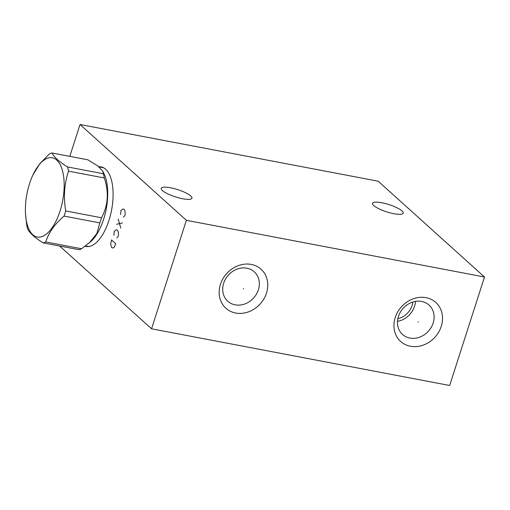 <?xml version="1.0" encoding="UTF-8"?>
<svg xmlns="http://www.w3.org/2000/svg" width="510" height="510" viewBox="0 0 510 510"><rect width="100%" height="100%" fill="white"/><g stroke="black" fill="none" stroke-linecap="round" stroke-linejoin="round"><path stroke-width="0.76" d="M69.8 156.366L80.032 124.504L186.373 220.307L151.54 328.797L59.664 246.024M98.908 166.802A40.488 18.258 100.8 0 1 104.333 168.204A40.488 18.258 100.8 0 1 105.659 169.224A40.488 18.258 100.8 0 1 111.231 211.765A40.488 18.258 100.8 0 1 89.46 246.419A40.488 18.258 100.8 0 1 85.164 246.241M80.032 124.504L378.159 181.203L484.5 277.006L449.667 385.496L151.54 328.797M186.373 220.307L484.5 277.006M410.429 346.258A26.259 22.612 -48 0 1 395.205 317.583A26.259 22.612 -48 0 1 426.035 297.661A26.259 22.612 -48 0 1 441.258 326.343A26.259 22.612 -48 0 1 410.429 346.258M235.665 313.025A26.259 22.612 -48 0 1 220.441 284.344A26.259 22.612 -48 0 1 251.271 264.422A26.259 22.612 -48 0 1 266.494 293.103A26.259 22.612 -48 0 1 235.665 313.025M381.767 202.75A16.135 3.799 17.8 0 0 372.504 203.311A16.135 3.799 17.8 0 0 393.962 213.735A16.135 3.799 17.8 0 0 403.225 213.174A16.135 3.799 17.8 0 0 381.767 202.75M170.487 187.763A16.135 3.799 17.8 0 0 161.224 188.324A16.135 3.799 17.8 0 0 182.682 198.747A16.135 3.799 17.8 0 0 191.945 198.186A16.135 3.799 17.8 0 0 170.487 187.763M412.845 302.035A17.589 15.141 -48 0 1 397.857 318.673M235.142 304.833A19.788 17.04 -48 0 1 227.772 301.225A19.788 17.04 -48 0 1 225.573 278.951A19.788 17.04 -48 0 1 246.904 268.209A19.788 17.04 132 0 1 254.267 271.817A19.788 17.04 132 0 1 256.473 294.091A19.788 17.04 132 0 1 235.142 304.833M397.5 321.345A19.788 17.04 132 0 0 415.465 301.404M409.906 338.066A19.788 17.04 -48 0 1 402.543 334.458A19.788 17.04 -48 0 1 400.337 312.184A19.788 17.04 -48 0 1 421.668 301.442A19.788 17.04 132 0 1 429.031 305.056A19.788 17.04 132 0 1 431.237 327.324A19.788 17.04 132 0 1 409.906 338.066M25.5 213.613L26.654 224.719A45.862 20.68 -79.2 0 0 27.648 228.933C29.561 232.962 34.725 237.609 43.133 242.881A45.862 20.68 -79.2 0 0 45.772 241.944C48.622 232.713 54.717 224.094 64.056 216.087A45.862 20.68 -79.2 0 0 64.917 213.55A45.862 20.68 -79.2 0 0 65.707 210.949C63.393 197.064 64.324 183.798 68.506 171.143A45.862 20.68 -79.2 0 0 67.511 166.936C59.103 161.67 53.945 157.016 52.026 152.987A45.862 20.68 -79.2 0 0 49.387 153.918L39.742 163.799L32.799 175.242A40.328 18.181 -79.2 0 0 29.535 183.67A40.328 18.181 -79.2 0 0 25.5 213.613A40.328 18.181 -79.2 0 0 39.423 237.144A40.328 18.181 -79.2 0 0 60.021 211.134A40.328 18.181 -79.2 0 0 58.491 161.982A40.328 18.181 -79.2 0 0 32.799 175.242M43.133 242.881L78.942 249.69A45.862 20.68 -79.2 0 0 81.587 248.759L90.952 241.408A40.099 18.079 -79.2 0 0 103.6 219.357A40.099 18.079 100.8 0 0 103.887 173.419L102.708 171.086L97.952 166.043L87.841 159.796L52.026 152.987M89.11 243.047L96.804 233.663L99.871 222.902A45.862 20.68 -79.2 0 0 100.725 220.358A45.862 20.68 100.8 0 0 101.516 217.764C108.12 205.568 109.057 192.302 104.32 177.952L68.506 171.143M102.708 171.086L103.326 173.744L67.511 166.936M103.326 173.744A45.862 20.68 100.8 0 1 104.32 177.952M99.871 222.902L64.056 216.087M101.516 217.764L65.707 210.949M81.587 248.759L45.772 241.944M418.06 321.804L418.404 322.116L418.06 321.804M243.295 288.564L243.64 288.877L243.295 288.564M123.426 217.088L124.759 215.768L125.18 214.468L124.95 210.91L124.096 209.298L122.827 208.992L120.927 210.636L120.589 214.531M122.464 222.934L116.535 224.304M118.212 219.102L120.793 228.136M116.739 237.915L118.071 236.602L118.492 235.301L118.263 231.738L117.408 230.131L116.14 229.819L114.24 231.47L113.902 235.359M115.776 243.761L111.524 239.929L110.619 244.156L111.766 247.701L113.041 248.013L114.17 247.35L115.776 243.761M85.348 246.107A40.379 18.207 -79.2 0 0 86.643 246.464L89.46 246.419M99.571 167.006A40.379 18.207 100.8 0 1 101.732 167.133L104.333 168.204M103.587 167.771L99.036 166.904M88.606 246.553L85.533 245.967"/></g></svg>
